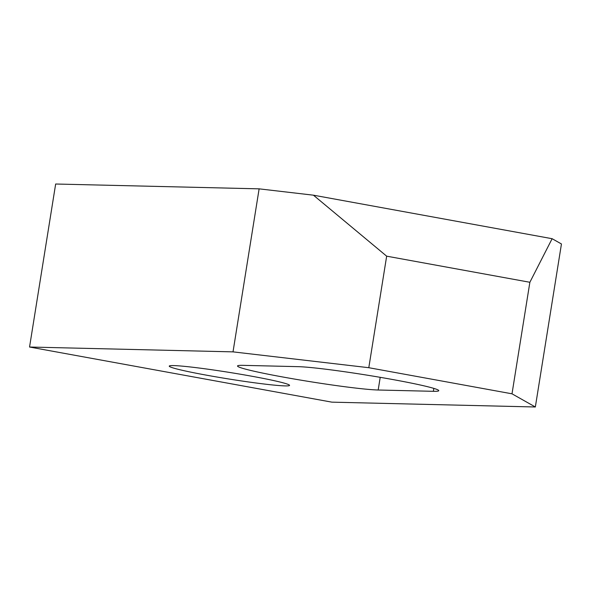 <?xml version="1.0" encoding="UTF-8"?>
<svg xmlns="http://www.w3.org/2000/svg" width="591" height="591" viewBox="0 0 591 591"><rect width="100%" height="100%" fill="white"/><g stroke="black" fill="none" stroke-linecap="round" stroke-linejoin="round"><path stroke-width="0.89" d="M29.55 347.028L331.876 402.153L535.343 406.985L512.005 393.813L368.799 367.705L233.017 351.867L29.55 347.028L55.657 184.015L259.124 188.847L233.017 351.867M242.931 365.349A73.964 3.997 -170.9 0 0 237.523 365.977A73.964 3.997 -170.9 0 0 296.187 379.356A73.964 3.997 -170.9 0 0 378.181 390.008L433.366 391.316A73.964 3.997 -170.9 0 0 438.773 390.688A73.964 3.997 -170.9 0 0 380.109 377.309A73.964 3.997 -170.9 0 0 298.115 366.656L242.931 365.349M259.124 188.847L313.437 195.185L552.12 238.705L561.45 243.972L535.343 406.985M313.437 195.185L386.662 256.169L529.868 282.276L552.12 238.705M529.868 282.276L512.005 393.813M252.128 376.29A60.91 3.295 9.1 0 1 289.553 385.384A60.91 3.295 9.1 0 1 228.88 379.001A60.91 3.295 9.1 0 1 169.255 366.11A60.91 3.295 9.1 0 1 173.71 365.593A60.91 3.295 9.1 0 1 252.128 376.29M386.662 256.169L368.799 367.705M380.212 377.324L378.181 390.008M433.831 388.398L433.366 391.316"/></g></svg>
